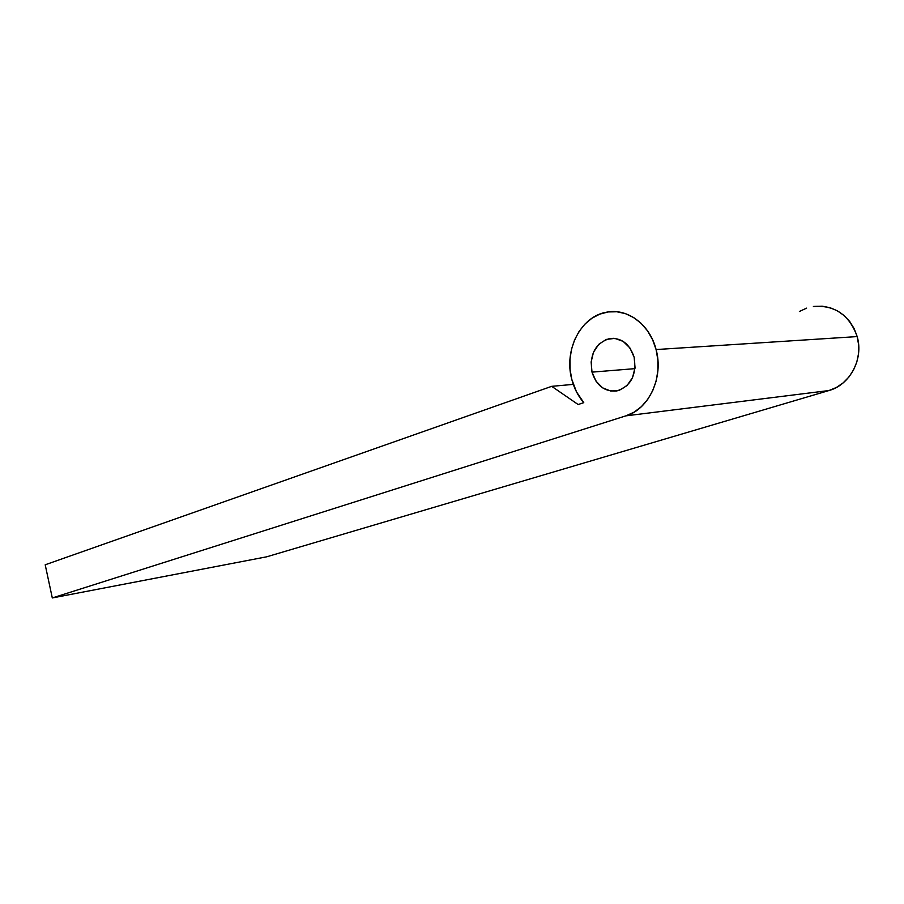 <?xml version="1.0" encoding="UTF-8"?>
<svg xmlns="http://www.w3.org/2000/svg" width="904" height="904" viewBox="0 0 904 904"><rect width="100%" height="100%" fill="white"/><g stroke="black" fill="none" stroke-linecap="round" stroke-linejoin="round"><path stroke-width="1.36" d="M592.007 372.132L634.958 368.64L592.007 372.132L596.03 381.205L602.595 387.85L610.776 391.059L619.33 390.291L626.981 385.601L632.517 377.68L635.049 367.725L634.156 357.283C636.778 374.9 631.037 386.11 616.923 390.923C604.753 392.008 596.448 385.748 592.007 372.132C589.351 354.537 595.205 343.339 609.556 338.537C621.443 337.542 629.636 343.791 634.156 357.283L629.964 348.017L623.172 341.384L614.844 338.378L606.29 339.418L598.81 344.288L593.499 352.21L591.126 361.973L592.007 372.132M656.089 349.554L857.184 336.582C849.387 314.92 834.787 304.885 813.385 306.467L822.222 306.185L830.008 307.699L837.386 310.84L844.053 315.496L849.726 321.508L854.156 328.627L857.184 336.582L656.089 349.554C663.886 377.431 648.857 409.354 625.896 415.851L828.945 390.539C849.907 384.957 863.84 359.012 857.184 336.582L858.653 345.034L858.529 353.656L856.8 362.075L853.545 369.962L848.924 377.002L843.104 382.923L836.358 387.488L828.945 390.539L266.725 556.796L52.296 597.951L45.2 564.785L551.7 386.336L578.153 404.529L583.758 402.653L576.492 391.861L571.757 379.273C563.633 349.984 580.967 315.812 607.205 312.083C627.726 308.174 649.976 324.694 656.089 349.554L657.875 360.041L657.886 370.708L656.123 381.115L652.665 390.833L647.671 399.466L641.365 406.687L633.998 412.213L625.896 415.851L52.296 597.951L625.896 415.851L828.945 390.539L266.725 556.796L52.296 597.951L45.2 564.785L551.7 386.336L573.294 384.381L551.7 386.336L578.153 404.529L583.758 402.653C578.074 396.054 574.074 388.257 571.757 379.273L570.074 369.318L569.995 359.204L571.509 349.26L574.594 339.87L579.136 331.35L584.99 324.039L591.962 318.219L599.793 314.117L608.211 311.936L616.901 311.767L625.511 313.665L633.704 317.575L641.151 323.372L647.535 330.841L652.586 339.689L656.089 349.554M799.396 311.496L806.605 308.14M614.031 338.299L609.556 338.537"/></g></svg>
